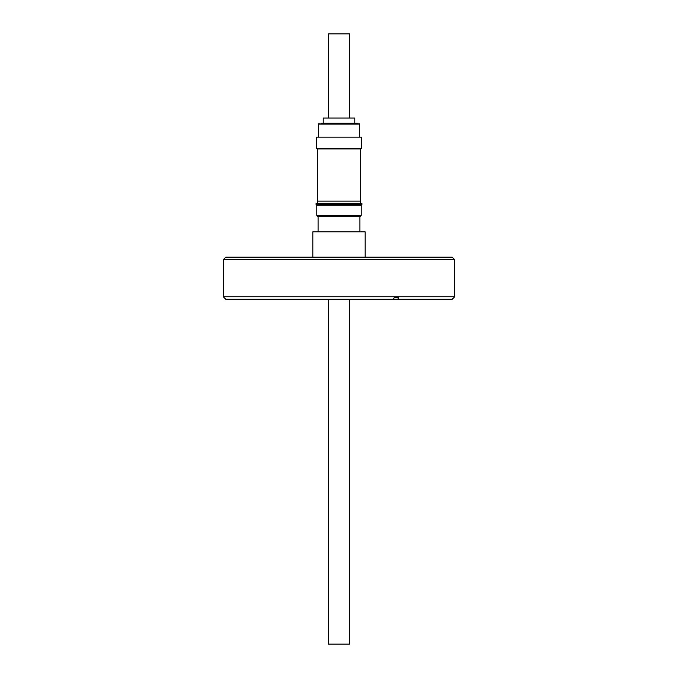 <?xml version="1.0" encoding="UTF-8"?>
<svg xmlns="http://www.w3.org/2000/svg" width="678" height="678" viewBox="0 0 678 678"><rect width="100%" height="100%" fill="white"/><g stroke="black" fill="none" stroke-linecap="round" stroke-linejoin="round"><path stroke-width="1.02" d="M320.847 123.286L357.391 123.286L320.847 123.286M328.483 299.278L328.483 644.1L349.517 644.1L349.517 299.278M349.517 118.065L349.517 33.9L328.483 33.9L328.483 118.065M323.22 123.286L323.22 118.065L354.78 118.065L354.78 123.286M339 137.168L361.637 137.168L361.637 148.533L316.363 148.533L316.363 137.168L339 137.168M339 148.957L360.671 148.957L360.671 201.137L317.329 201.137L317.329 148.957L339 148.957M339 203.392L316.084 203.392L316.084 204.578L361.916 204.578L361.916 203.392L339 203.392M365.179 257.191L365.179 231.859L312.821 231.859L312.821 257.191M359.916 231.859L359.916 216.68L318.084 216.68L316.779 215.375L316.779 205.273L361.221 205.273L361.916 204.578M316.779 215.375L361.221 215.375L361.221 205.273M454.726 259.716L223.274 259.716L223.274 296.752L454.726 296.752L454.726 259.716L452.201 257.191L225.799 257.191L223.274 259.716M454.726 296.752L452.201 299.278L397.774 299.278L398.613 297.591L394.24 297.591L393.401 299.278L225.799 299.278L223.274 296.752M393.401 299.278L397.774 299.278M394.24 297.591L398.613 297.591M318.38 137.168L318.38 124.125L359.62 124.125L358.781 123.286M359.62 137.168L359.62 124.125M360.459 148.957L360.459 148.533M360.459 201.137L360.459 203.392M359.916 216.68L361.221 215.375M318.38 124.125L319.219 123.286M317.541 148.957L317.541 148.533M317.541 201.137L317.541 203.392M316.779 205.273L316.084 204.578M318.084 231.859L318.084 216.68"/></g></svg>
